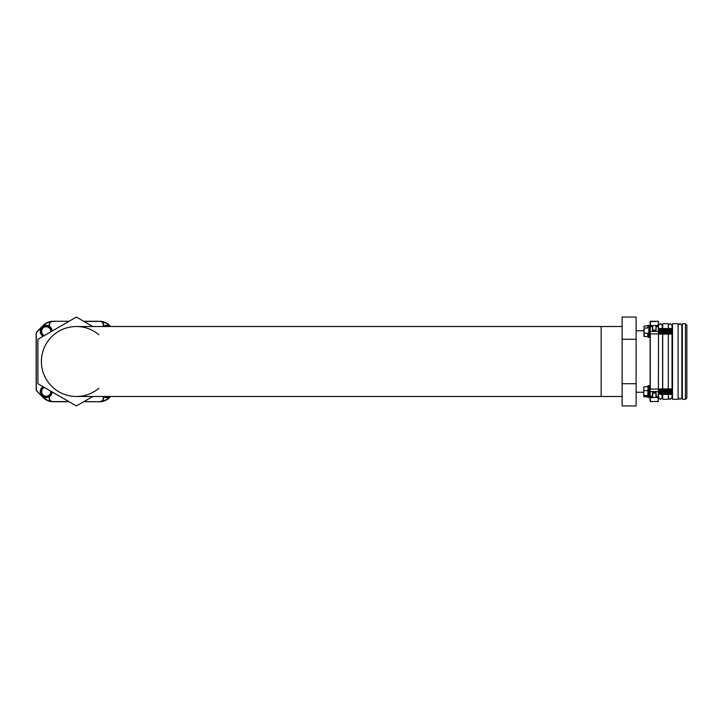<?xml version="1.0" encoding="UTF-8"?>
<svg xmlns="http://www.w3.org/2000/svg" width="723" height="723" viewBox="0 0 723 723"><rect width="100%" height="100%" fill="white"/><g stroke="black" fill="none" stroke-linecap="round" stroke-linejoin="round"><path stroke-width="1.08" d="M622.132 396.484L601.138 396.484L601.138 326.516L76.385 326.516A34.984 34.984 0 0 0 41.401 361.5A34.984 34.984 0 0 1 98.87 334.704M98.87 388.296A34.984 34.984 0 0 1 41.401 361.5A34.984 34.984 0 0 0 76.385 396.484L76.385 396.484A34.984 34.984 0 0 1 41.401 361.5M92.752 396.484L76.385 405.937L37.903 383.714L37.903 339.286L76.385 317.063L92.752 326.516M636.123 383.714L636.123 405.937L622.132 405.937L622.132 317.063L636.123 317.063L636.123 383.714L622.132 383.714M636.123 339.286L622.132 339.286M650.257 401.5L658.373 401.5M685.449 323.714L686.85 325.115L686.85 397.885L685.449 399.286L685.449 323.714L682.304 323.714L682.304 399.286L685.449 399.286M672.507 361.5L672.507 399.286L678.102 399.286L678.102 323.714L672.507 323.714L672.507 361.5M662.711 333.782L662.711 389.218M662.711 394.143L662.711 399.286L668.305 399.286L668.305 394.478M668.305 334.116L668.305 388.884M650.113 401.157L650.185 396.43M650.113 398.237L650.113 397.623L650.113 398.237M656.204 396.249L656.068 392.923L656.204 396.448L658.373 396.249L658.373 391.559L650.257 391.559L650.113 396.312L650.113 326.688L652.426 326.552L650.257 326.751L650.257 331.441L658.373 331.441L658.373 326.751L656.204 326.751L656.068 330.077L656.204 326.751M650.113 324.763L650.257 321.265L658.373 321.265L658.445 326.57M652.562 321.536L656.068 321.536M656.068 326.688L658.517 326.688L658.517 331.324M658.517 331.541L658.373 333.909L650.257 333.909L650.257 389.091L658.373 389.091L658.517 333.909L658.373 396.249M658.517 391.459L658.373 389.091L658.517 391.459M659.105 393.999L659.105 389.363L659.105 393.999L658.517 394.875M658.445 396.43L658.165 401.581L658.165 396.692L655.924 396.692L655.924 392.679L652.706 392.679L652.706 396.692L652.562 392.788M668.305 328.522L668.305 323.714L662.711 323.714L662.711 328.857M652.426 329.977L652.426 326.751L652.706 330.257L656.204 329.977M652.562 392.923L652.426 396.249L652.562 392.923M652.426 401.59L650.465 401.59L652.562 401.464M656.068 330.077L655.924 326.308L658.517 326.462L658.165 321.41L658.517 325.612M652.562 330.212L652.706 326.308L652.706 330.321L655.924 330.321L655.924 326.308M650.185 326.57L650.465 321.419L650.465 326.308L652.706 326.308M658.517 327.248L658.165 321.419M656.068 392.788L655.924 396.692M652.706 396.692L650.113 396.538M648.088 385.748L647.736 397.261L648.088 385.748L648.648 385.748L648.648 397.605L647.736 396.665L644.175 396.665L643.768 396.132L643.768 387.23M644.175 396.846L643.768 395.96L644.175 396.846L647.736 396.846M643.768 335.562L644.175 336.511L647.736 336.511L647.736 333.213L644.175 333.213L643.768 330.619L644.175 328.025L647.736 328.025L647.736 325.739L644.175 326.136L643.768 327.076L644.175 326.136M671.739 328.522L672.227 329.001L671.739 334.116L671.694 328.558M671.739 334.116L671.351 329.037M671.016 334.116L671.016 328.558M670.817 328.558L670.474 329.001L670.14 328.522L670.14 334.116L670.474 329.037M670.14 334.116L669.941 328.558M670.14 328.558L669.606 329.001L669.263 328.522L669.263 334.116L669.606 329.037M669.263 334.116L669.064 328.558M669.263 328.558L668.73 329.001L668.386 328.522L668.386 334.116L668.73 329.037M668.386 334.116L668.188 328.558M668.386 328.558L667.853 329.001L667.519 328.522L667.519 334.116L667.853 329.037M667.519 334.116L667.32 328.558M667.519 328.558L666.977 329.001L666.642 328.522L666.642 334.116L666.977 329.037M666.642 334.116L666.443 328.558M666.642 328.558L666.109 329.001L665.766 328.522L665.766 334.116L666.109 329.037M665.766 334.116L665.567 328.558M665.766 328.558L665.232 329.001L664.889 328.522L664.889 334.116L665.232 329.037M664.889 334.116L664.69 328.558M664.889 328.558L664.356 329.001L664.021 328.522L664.021 334.116L664.356 329.037M664.021 334.116L663.822 328.558M664.021 328.558L663.479 329.001L663.145 328.522L663.145 334.116L663.479 329.037M663.145 334.116L662.946 328.558M662.602 393.999L662.602 329.037M661.735 329.037L661.735 333.637L662.268 334.116L662.268 328.558M662.069 334.116L662.069 328.558M661.735 333.637L661.391 328.558M661.391 334.116L661.193 328.558M663.145 328.558L660.858 329.001L660.515 328.522L660.515 334.116L660.858 329.037M660.515 334.116L660.325 328.558M660.515 328.558L659.982 329.001L659.647 328.522L659.647 334.116L659.982 329.037M659.647 334.116L659.448 328.558M659.647 328.558L659.105 329.001L658.77 328.522L658.77 334.116L659.105 329.037M658.77 334.116L658.77 328.558M644.175 336.511L644.175 333.213M644.175 328.025L643.958 336.195M643.958 326.444L643.768 327.076M671.739 394.424L671.739 388.938M672.227 393.945L672.227 389.363L671.694 388.884L671.351 393.999L671.694 388.938M671.351 393.999L671.016 388.938M671.351 389.363L671.016 388.884L670.474 389.363L670.817 394.478L670.817 388.938M670.474 393.999L670.14 388.938M670.474 389.363L670.14 388.884L669.606 389.363L669.941 394.478L669.941 388.938M669.606 393.999L669.263 388.938M669.606 389.363L669.263 388.884L668.73 389.363L669.064 394.478L669.064 388.938M668.73 393.999L668.386 388.938M668.73 389.363L668.386 388.884L667.853 389.363L668.188 394.478L668.188 388.938M667.853 393.999L667.519 388.938M667.853 389.363L667.519 388.884L666.977 389.363L667.32 394.478L667.32 388.938M666.977 393.999L666.642 388.938M666.977 389.363L666.642 388.884L666.109 389.363L666.443 394.478L666.443 388.938M666.109 393.999L665.766 388.938M666.109 389.363L665.766 388.884L665.232 389.363L665.567 394.478L665.567 388.938M665.232 393.999L664.889 388.938M665.232 389.363L664.889 388.884L664.356 389.363L664.69 394.478L664.69 388.938M664.356 393.999L664.021 388.938M664.356 389.363L664.021 388.884L663.479 389.363L663.822 394.478L663.822 388.938M663.479 393.999L663.145 388.938M663.479 389.363L662.946 388.938M662.268 388.884L661.735 389.363L662.069 394.478L662.069 388.938M661.735 393.999L661.391 388.938M661.735 389.363L661.391 388.884L660.858 389.363L661.193 394.478L661.193 388.938M660.858 393.999L660.515 388.938M660.858 389.363L660.515 388.884L659.982 389.363L660.325 394.478L660.325 388.938M659.982 393.999L659.647 388.938M659.982 389.363L659.448 388.938M658.77 394.478L658.77 388.938M658.572 394.478L658.572 388.938M647.736 390.61L644.175 390.61M647.736 386.1L647.736 386.697L644.175 386.697M647.736 395.598L644.175 395.598M643.768 396.132L643.822 387.031M650.113 391.676L650.465 401.581M650.113 385.73L649.001 385.73L649.001 397.623L650.113 397.623M650.113 337.27L649.001 337.27L649.001 325.377L650.113 325.377L650.113 331.541M101.554 401.319L101.997 401.048A3.498 3.498 0 0 0 103.416 398.237L103.416 396.728L103.416 398.237A3.498 3.498 0 0 1 99.91 401.735L83.66 401.735M69.101 401.735L52.851 401.735A3.498 3.498 0 0 1 49.354 398.237L49.354 396.728L49.354 398.237A3.498 3.498 0 0 0 50.773 401.048L51.125 401.581A13.99 13.99 0 0 1 43.244 397.632L37.171 391.559A3.498 3.498 0 0 1 36.15 389.091L36.15 333.909A3.498 3.498 0 0 1 37.171 331.441L41.862 326.751A0.696 0.696 0 0 1 42.594 326.588L42.648 326.462A0.84 0.84 0 0 1 42.72 326.498M51.206 321.681L50.773 321.952A3.498 3.498 0 0 0 49.354 324.763L49.354 326.272L49.354 324.763A3.498 3.498 0 0 1 52.851 321.265L69.101 321.265M83.66 321.265L99.91 321.265A3.498 3.498 0 0 1 103.416 324.763L103.416 326.272L103.416 324.763A3.498 3.498 0 0 0 101.997 321.952L101.636 321.419A13.99 13.99 0 0 1 109.516 325.368L110.664 326.516M42.25 396.439L42.648 396.538A0.84 0.84 0 0 0 42.72 396.502A0.84 0.84 0 0 1 42.648 396.538L42.603 396.412A0.696 0.696 0 0 1 41.862 396.249L41.961 396.15A0.56 0.56 0 0 0 42.458 396.303M51.613 401.509A13.854 13.854 0 0 1 51.279 401.464L51.125 401.581A13.99 13.99 0 0 0 52.553 401.717A13.99 13.99 0 0 1 51.125 401.581L50.773 401.048A3.498 3.498 0 0 1 49.354 398.237L49.489 398.237A3.362 3.362 0 0 0 52.851 401.59L68.857 401.59M42.259 326.407L43.244 325.368A13.99 13.99 0 0 1 52.553 321.283A13.99 13.99 0 0 0 51.125 321.419L50.682 321.843A13.647 13.647 0 0 0 43.497 325.612L41.862 326.751A0.696 0.696 0 0 1 42.594 326.588M51.613 321.491A13.854 13.854 0 0 0 51.279 321.536L51.125 321.419A13.99 13.99 0 0 0 43.244 325.368L43.497 325.612M54.948 321.41L52.851 321.41A3.362 3.362 0 0 0 49.489 324.763L49.354 324.763A3.498 3.498 0 0 1 50.773 321.952L50.682 321.843A3.642 3.642 0 0 0 49.209 324.763L49.209 326.19M110.14 326.516L109.272 325.612A13.647 13.647 0 0 0 102.079 321.843L101.997 321.952A3.498 3.498 0 0 1 103.416 324.763A3.498 3.498 0 0 0 99.91 321.265L83.904 321.41L97.813 321.41M101.148 321.491A13.854 13.854 0 0 1 101.482 321.536L101.636 321.419A13.99 13.99 0 0 0 100.208 321.283A13.99 13.99 0 0 1 101.636 321.419L102.079 321.843A3.642 3.642 0 0 1 103.552 324.763L103.552 326.19M110.664 396.484L109.516 397.632A13.99 13.99 0 0 1 100.208 401.717A13.99 13.99 0 0 0 101.636 401.581L102.079 401.157A13.647 13.647 0 0 0 109.272 397.388L110.14 396.484M101.148 401.509A13.854 13.854 0 0 0 101.482 401.464L101.636 401.581A13.99 13.99 0 0 0 109.516 397.632L109.272 397.388M83.904 401.59L99.91 401.735A3.498 3.498 0 0 0 103.416 398.237A3.498 3.498 0 0 1 101.997 401.048L102.079 401.157A3.642 3.642 0 0 0 103.552 398.237L103.552 396.81M52.128 391.929A5.929 5.929 0 0 1 45.73 397.587A5.929 5.929 0 0 1 40.316 390.98L41.654 391.279M41.853 390.158L40.895 389.95A5.576 5.576 0 0 1 43.362 386.877M52.146 391.938A5.947 5.947 0 0 1 46.073 397.623A5.947 5.947 0 0 1 43 386.669A5.929 5.929 0 0 0 40.551 389.878M44.654 387.401L42.187 388.296L41.265 393.466L45.278 396.846L50.221 395.065L50.899 391.224M50.718 391.116A4.546 4.546 0 0 1 43.272 395.156A4.546 4.546 0 0 1 44.428 387.492M51.134 331.64L51.441 331.026L48.568 326.633L43.326 326.932L40.958 331.613L43.841 336.005M44.428 335.508A4.546 4.546 0 0 1 45.947 326.778A4.546 4.546 0 0 1 50.718 331.884M52.146 331.062A5.947 5.947 0 0 0 46.073 325.377A5.947 5.947 0 0 0 43 336.331A5.929 5.929 0 0 1 40.696 333.52L41.961 333.149M41.31 332.155L40.714 332.327A5.576 5.576 0 0 1 45.666 325.766A5.576 5.576 0 0 1 51.785 331.27M52.128 331.071A5.929 5.929 0 0 0 45.522 325.431A5.929 5.929 0 0 0 40.38 332.426M106.742 326.516L105.269 326.516M110.041 326.516A5.929 5.929 0 0 0 103.082 326.516A5.929 5.929 0 0 1 110.041 326.516A5.929 5.929 0 0 0 103.082 326.516A5.947 5.947 0 0 1 110.068 326.516M104.754 396.484L105.793 396.484M110.068 396.484A5.947 5.947 0 0 1 103.055 396.484A5.929 5.929 0 0 0 110.041 396.484A5.929 5.929 0 0 1 103.082 396.484A5.929 5.929 0 0 0 110.041 396.484M650.257 396.249L652.426 396.249L650.113 396.15M656.204 393.023L652.426 393.023M650.113 389.091L650.113 391.459M650.113 325.612L658.165 325.368L658.165 326.552M650.465 321.41L652.688 321.41L650.113 321.843M658.517 397.388L650.465 397.632L650.465 396.448M658.165 401.59L655.942 401.59L658.517 401.157M648.088 337.252L648.648 337.252L649.001 325.739L648.088 325.395M49.489 396.638L49.489 398.237M99.91 401.59A3.362 3.362 0 0 0 103.272 398.237L103.272 396.638M103.272 326.362L103.272 324.763A3.362 3.362 0 0 0 99.91 321.41M49.489 324.763L49.489 326.362M42.458 326.697A0.56 0.56 0 0 0 41.961 326.85L37.271 331.541A3.362 3.362 0 0 0 36.286 333.909L36.286 389.091A3.362 3.362 0 0 0 37.271 391.459L38.391 392.58M52.851 401.59L52.851 401.735A3.498 3.498 0 0 1 49.354 398.237L49.209 396.81M49.209 324.763L49.354 324.763A3.498 3.498 0 0 1 52.851 321.265L54.812 321.41M37.271 391.459L37.171 391.559A3.498 3.498 0 0 1 36.15 389.091L36.286 389.091M36.286 333.909L36.15 333.909A3.498 3.498 0 0 1 37.171 331.441L37.271 331.541M42.594 396.412A0.696 0.696 0 0 1 41.862 396.249M38.391 330.42L41.862 326.751M51.206 401.319L51.125 401.581A13.99 13.99 0 0 1 43.244 397.632L43.497 397.388A13.647 13.647 0 0 0 50.682 401.157A3.642 3.642 0 0 1 49.209 398.237M42.648 396.538L43.497 397.388M101.554 321.681L101.636 321.419A13.99 13.99 0 0 1 109.516 325.368M110.113 326.462A0.84 0.84 0 0 0 110.041 326.498A0.84 0.84 0 0 1 110.113 326.462L109.272 325.612M40.66 391.062A5.576 5.576 0 0 0 45.865 397.252A5.576 5.576 0 0 0 51.785 391.73M41.03 333.42A5.576 5.576 0 0 0 43.362 336.123M109.399 326.516A5.576 5.576 0 0 0 103.723 326.516M103.723 396.484A5.576 5.576 0 0 0 109.399 396.484M636.123 392.246L643.768 392.246M601.138 326.516L622.132 326.516M601.138 396.484L76.385 396.484M636.123 330.754L643.768 330.754M678.102 325.422L679.972 323.552L681.843 325.422L681.843 397.578L682.304 396.132M672.047 396.837L672.507 396.837M662.25 397.008L662.711 397.008M658.517 396.312L656.068 396.312M662.25 325.992L662.711 325.992M672.047 326.163L672.507 326.163M681.843 326.868L682.304 326.868M681.843 397.578L679.972 399.448L678.102 397.578M672.047 394.18L672.047 397.578L670.176 399.448L668.305 397.578M672.047 328.82L672.047 325.422L670.176 323.552L668.305 325.422M672.047 389.182L672.047 333.818M658.517 325.422L660.379 323.552L662.25 325.422L662.25 328.522M662.069 394.478L662.25 397.578L660.379 399.448L658.517 397.578M671.351 333.637L671.694 334.116M670.474 333.637L670.817 334.116M669.606 333.637L669.941 334.116M668.73 333.637L669.064 334.116M667.853 333.637L668.188 334.116M666.977 333.637L667.32 334.116M666.109 333.637L666.443 334.116M665.232 333.637L665.567 334.116M664.356 333.637L664.69 334.116M663.479 333.637L663.822 334.116M662.602 333.637L662.946 334.116M660.858 333.637L661.193 334.116M659.982 333.637L660.325 334.116M659.105 333.637L659.448 334.116M659.105 389.363L658.517 388.965M672.227 393.999L671.694 394.478"/></g></svg>
